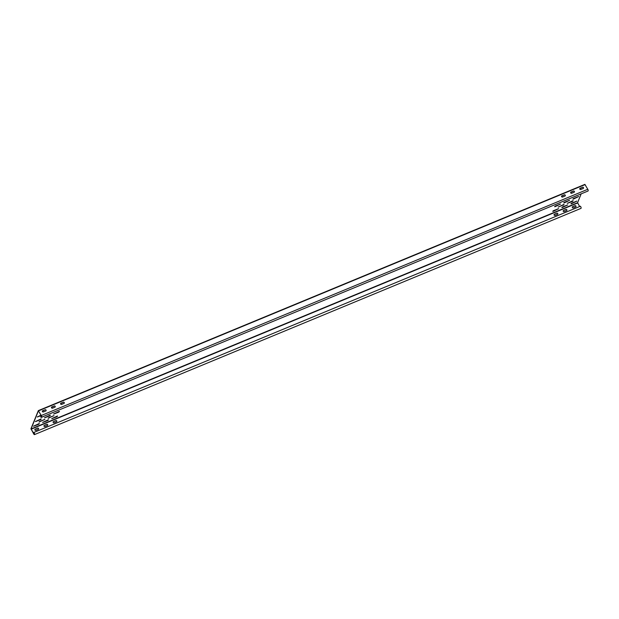 <?xml version="1.0" encoding="UTF-8"?>
<svg xmlns="http://www.w3.org/2000/svg" width="619" height="619" viewBox="0 0 619 619"><rect width="100%" height="100%" fill="white"/><g stroke="black" fill="none" stroke-linecap="round" stroke-linejoin="round"><path stroke-width="0.93" d="M33.875 432.449A1.261 0.449 67.5 0 1 34.532 433.687A1.261 0.449 67.5 0 1 34.455 434.615A1.261 0.449 67.5 0 1 33.751 434.004L30.95 428.781L38.324 410.652L41.272 415.504A1.261 0.449 67.5 0 1 41.535 417.229A1.261 0.449 67.5 0 1 40.56 416.022L41.45 417.036L41.241 415.597L38.424 410.83L31.051 428.952L34.378 434.422L33.875 432.449L580.39 206.22A1.261 0.449 67.5 0 1 581.048 207.458A1.261 0.449 67.5 0 1 580.978 208.386L34.455 434.615M581.179 193.848L577.566 202.723L579.647 206.529M575.693 206.908A0.735 0.65 22.1 0 0 575.817 205.833A0.735 0.65 22.1 0 0 574.997 205.686L572.629 206.669A0.735 0.65 22.1 0 0 573.326 207.883L575.693 206.908M566.586 210.677A0.735 0.65 22.1 0 0 565.89 209.462L563.522 210.437A0.735 0.65 22.1 0 0 564.219 211.659L566.586 210.677M557.479 214.445A0.735 0.65 22.1 0 0 556.783 213.23L554.415 214.213A0.735 0.65 22.1 0 0 555.111 215.427L557.479 214.445M35.917 430.344A0.735 0.65 -157.9 0 1 35.221 429.129L37.589 428.147A0.735 0.65 -157.9 0 1 38.285 429.362L35.917 430.344M45.025 426.576A0.735 0.65 -157.9 0 1 43.995 425.686A0.735 0.65 -157.9 0 1 44.336 425.354L46.704 424.379A0.735 0.65 -157.9 0 1 47.733 425.261A0.735 0.65 -157.9 0 1 47.392 425.593L45.025 426.576M54.132 422.8A0.735 0.65 -157.9 0 1 53.443 421.585L55.811 420.603A0.735 0.65 -157.9 0 1 56.507 421.825L54.132 422.8M579.74 188.787L582.448 187.379L580.08 188.362A0.735 0.65 22.1 0 0 579.771 188.648M573.612 198.475L572.838 199.171L573.349 199.125L578.68 196.548L573.612 198.475M571.732 203.102L570.958 203.79L571.469 203.752L576.792 201.175L571.732 203.102M570.633 192.563L573.333 191.155L570.973 192.13A0.735 0.65 22.1 0 0 570.656 192.416M564.505 202.251L563.731 202.939L564.242 202.893L569.565 200.324L564.505 202.251M562.625 206.87L561.851 207.558L562.361 207.52L567.685 204.943L562.625 206.87M561.526 196.331L564.226 194.923L561.866 195.898A0.735 0.65 22.1 0 0 561.549 196.184M555.398 206.019L554.624 206.707L555.135 206.669L560.458 204.092L555.398 206.019M553.518 210.646L552.744 211.334L553.254 211.288L558.578 208.719L553.518 210.646M569.271 198.776L574.873 196.455M560.164 202.545L565.758 200.231M42.363 411.101A0.735 0.65 -157.9 0 1 42.672 410.815L45.04 409.84L42.332 411.248M41.21 415.558L37.318 417.005L40.962 415.125M40.761 419.048L41.272 419.009L40.498 419.697L35.43 421.624L40.761 419.048M38.881 423.675L39.384 423.636L38.618 424.325L33.55 426.251L38.881 423.675M51.47 407.333A0.735 0.65 -157.9 0 1 51.787 407.047L54.155 406.064L51.447 407.48M49.868 415.279L50.379 415.241L49.605 415.929L44.545 417.856L49.868 415.279M47.988 419.906L48.499 419.86L47.725 420.549L42.657 422.475L47.988 419.906M60.577 403.557A0.735 0.65 -157.9 0 1 60.894 403.279L63.262 402.296L60.554 403.704M58.975 411.511L59.486 411.465L58.712 412.153L53.652 414.088L58.975 411.511M57.095 416.13L57.606 416.092L56.832 416.78L51.772 418.707L57.095 416.13M572.413 201.438L573.179 200.749L572.676 200.788L567.344 203.365L572.413 201.438L573.07 200.695M563.298 205.206L564.071 204.518L563.561 204.564L558.237 207.133L563.963 204.471M46.572 415.148L41.434 417.384L40.931 417.43L41.156 417.067M55.679 411.372L50.077 413.693M39.554 422.011L39.043 422.05L39.817 421.361L44.885 419.434L39.059 421.926M48.661 418.243L48.158 418.282L48.924 417.593L53.992 415.666L48.166 418.158M583.5 188.215A0.735 0.65 22.1 0 0 582.448 187.379L580.119 188.269A0.735 0.65 22.1 0 0 580.815 189.484L583.183 188.501A0.735 0.65 22.1 0 0 582.487 187.286M574.393 191.991A0.735 0.65 22.1 0 0 573.341 191.147L571.012 192.037A0.735 0.65 22.1 0 0 571.708 193.252L574.076 192.277A0.735 0.65 22.1 0 0 573.38 191.054M565.279 195.759A0.735 0.65 22.1 0 0 564.234 194.923L561.905 195.805A0.735 0.65 22.1 0 0 561.781 196.881A0.735 0.65 22.1 0 0 562.601 197.028L564.969 196.045A0.735 0.65 22.1 0 0 564.273 194.83M45.079 409.747A0.735 0.65 -157.9 0 1 45.775 410.962L43.407 411.937A0.735 0.65 -157.9 0 1 42.711 410.722L45.04 409.84A0.735 0.65 -157.9 0 1 46.092 410.676M54.193 405.971A0.735 0.65 -157.9 0 1 54.882 407.194L52.514 408.169A0.735 0.65 -157.9 0 1 51.818 406.954L54.155 406.064A0.735 0.65 -157.9 0 1 55.199 406.907M63.3 402.203A0.735 0.65 -157.9 0 1 63.989 403.418L61.621 404.4A0.735 0.65 -157.9 0 1 60.933 403.186L63.262 402.296A0.735 0.65 -157.9 0 1 64.306 403.131M40.637 416.03L41.318 415.751M40.56 416.022L41.303 415.713M38.417 410.614L584.878 184.385L587.795 189.282A1.261 0.449 67.5 0 1 588.05 191L41.535 417.229M579.841 188.532L582.046 187.549M572.854 199.047L578.564 196.502M570.973 203.666L576.684 201.121M570.733 192.308L572.939 191.317M563.747 202.815L569.457 200.27M561.866 207.442L567.577 204.897M561.626 196.076L563.832 195.086M554.639 206.584L560.35 204.038M552.752 211.211L558.47 208.665M44.638 410.002L42.432 410.993M41.117 415.38L37.326 416.881M41.156 418.955L35.445 421.5M39.276 423.582L33.565 426.127M53.745 406.234L51.539 407.225M50.263 415.187L44.553 417.732M48.383 419.814L42.672 422.359M62.852 402.466L60.654 403.449M59.378 411.418L53.66 413.964M57.49 416.038L51.779 418.583M567.36 203.241L572.312 201.26M558.253 207.009L563.205 205.036M41.434 417.384L40.939 417.307M44.769 419.38L39.454 421.833M53.876 415.612L48.568 418.065M576.01 206.622A0.735 0.65 22.1 0 0 574.966 205.779L572.598 206.761A0.735 0.65 22.1 0 0 572.281 207.048M566.903 210.39A0.735 0.65 22.1 0 0 565.851 209.555L563.483 210.53A0.735 0.65 22.1 0 0 563.174 210.816M557.789 214.159A0.735 0.65 22.1 0 0 556.744 213.323L554.376 214.306A0.735 0.65 22.1 0 0 554.059 214.584M34.873 429.501A0.735 0.65 -157.9 0 1 35.19 429.222L37.558 428.24A0.735 0.65 -157.9 0 1 38.602 429.075M43.98 425.733A0.735 0.65 -157.9 0 1 44.297 425.446L46.665 424.472A0.735 0.65 -157.9 0 1 47.709 425.307M53.087 421.965A0.735 0.65 -157.9 0 1 53.404 421.678L55.772 420.696A0.735 0.65 -157.9 0 1 56.816 421.539M33.79 433.911L34.432 433.64M31.112 429.222L577.628 202.993M31.051 428.952L577.566 202.723M41.272 415.504L587.795 189.282M38.602 410.815L585.117 184.586M38.363 410.614L584.878 184.385"/></g></svg>
